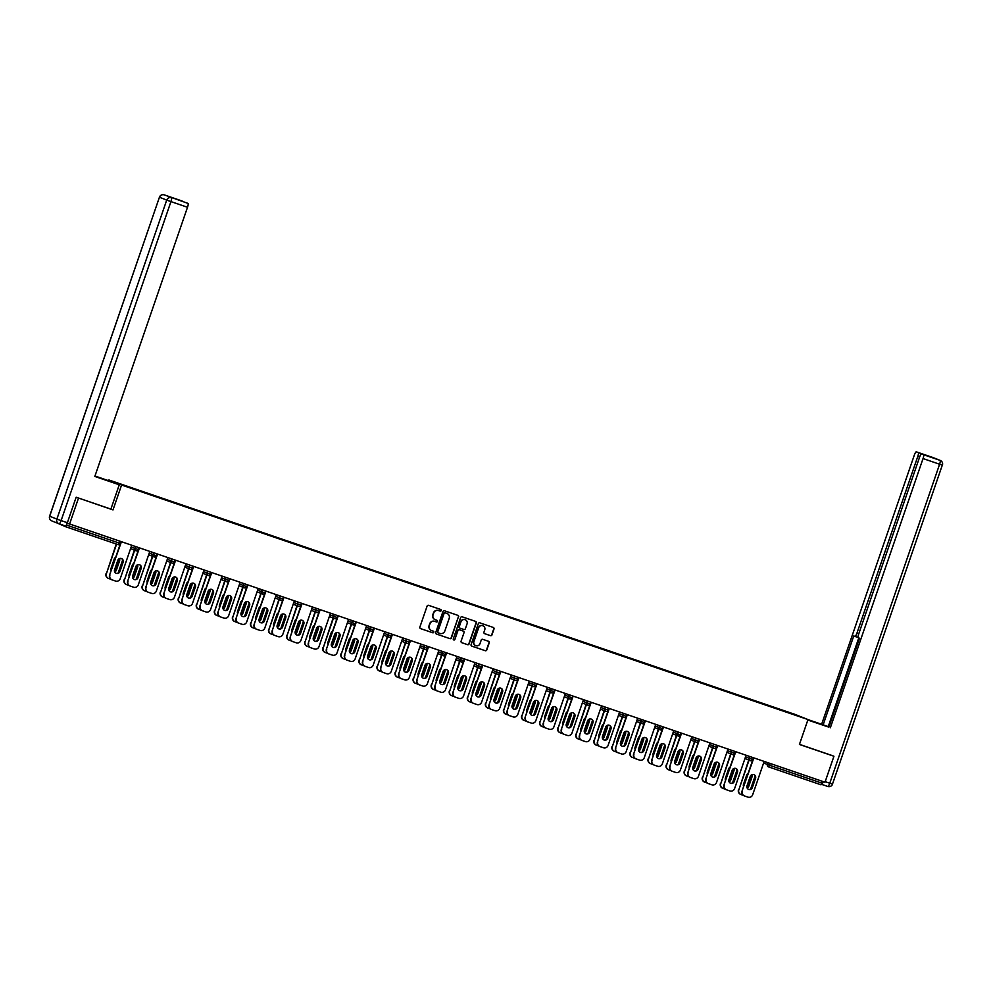 <?xml version="1.0" encoding="UTF-8"?>
<svg xmlns="http://www.w3.org/2000/svg" width="992" height="992" viewBox="0 0 992 992"><rect width="100%" height="100%" fill="white"/><g stroke="black" fill="none" stroke-linecap="round" stroke-linejoin="round"><path stroke-width="1.49" d="M441.229 610.576A0.856 0.843 111.7 0 0 440.708 609.485L428.631 605.356A1.228 1.203 111.7 0 0 427.093 606.137L419.876 627.08A1.228 1.203 111.7 0 0 420.62 628.63L432.698 632.76A0.856 0.843 111.7 0 0 433.777 632.226A0.856 0.843 111.7 0 0 433.256 631.135L431.694 630.602A3.943 3.844 111.7 0 1 429.338 625.63L429.933 623.881A3.943 3.844 111.7 0 1 434.856 621.401L436.418 621.934A0.856 0.843 111.7 0 0 437.497 621.401A0.856 0.843 111.7 0 0 436.988 620.31L435.426 619.777A3.943 3.844 111.7 0 1 433.07 614.804L433.665 613.056A3.943 3.844 111.7 0 1 438.588 610.576L440.15 611.109A0.856 0.843 111.7 0 0 441.229 610.576M435.116 619.653A3.943 3.844 111.7 0 1 432.81 614.705L433.417 612.957A3.943 3.844 111.7 0 1 438.328 610.477L439.89 611.01A0.856 0.843 111.7 0 0 440.597 609.448M420.447 628.568L432.438 632.66A0.856 0.843 111.7 0 0 433.144 631.098M431.396 630.478A3.943 3.844 111.7 0 1 429.09 625.53L429.685 623.782A3.943 3.844 111.7 0 1 434.608 621.302L436.17 621.835A0.856 0.843 111.7 0 0 436.864 620.273M490.445 635.649A1.228 1.203 111.7 0 0 491.982 634.868L494.004 628.99A1.228 1.203 111.7 0 0 493.272 627.44L479.855 622.852A1.228 1.203 111.7 0 0 478.318 623.633L471.101 644.589A1.228 1.203 111.7 0 0 471.832 646.139L485.249 650.715A1.228 1.203 111.7 0 0 486.787 649.946L489.23 642.841A1.228 1.203 111.7 0 0 488.498 641.291L482.757 639.332A1.228 1.203 111.7 0 0 481.219 640.1L480.004 643.622A3.298 3.212 111.7 0 1 475.751 645.643A3.298 3.212 111.7 0 1 473.928 641.551L478.677 627.762A3.298 3.212 111.7 0 1 482.93 625.741A3.298 3.212 111.7 0 1 484.753 629.833L483.96 632.127A1.228 1.203 111.7 0 0 484.704 633.69L490.184 635.55A1.228 1.203 111.7 0 0 491.722 634.768L493.756 628.891A1.228 1.203 111.7 0 0 493.173 627.415M76.496 497.339L113.001 509.925L121.582 485.026L807.996 719.56L799.428 744.459L833.937 756.251L824.997 782.217L67.208 523.168M78.492 498.133L69.552 524.111M458.639 616.912A1.228 1.203 111.7 0 0 457.907 615.362L444.49 610.774A1.228 1.203 111.7 0 0 442.953 611.556L435.736 632.499A1.228 1.203 111.7 0 0 436.48 634.049L449.897 638.637A1.228 1.203 111.7 0 0 451.434 637.868L458.391 616.813A1.228 1.203 111.7 0 0 457.82 615.325M462.173 616.813L475.59 621.401A1.228 1.203 111.7 0 1 476.321 622.951L469.104 643.907A1.228 1.203 111.7 0 1 467.567 644.676L461.826 642.717A1.228 1.203 111.7 0 1 461.094 641.167L464.02 632.673A1.228 1.203 111.7 0 0 463.289 631.11L459.47 629.821A1.228 1.203 111.7 0 0 457.932 630.59L454.894 639.431A0.856 0.843 111.7 0 1 453.778 639.964A0.856 0.843 111.7 0 1 453.294 638.898L460.635 617.594A1.228 1.203 111.7 0 1 462.173 616.813M121.582 485.026L108.872 479.967L795.286 714.488L807.996 719.56M777.182 708.834L766.915 705.287M777.282 708.536L134.478 489.192M144.745 492.751L134.503 488.957M144.844 492.454L152.545 495.368M162.812 498.914L152.57 495.132M162.911 498.629L170.612 501.543M180.879 505.089L170.636 501.307M180.99 504.804L188.678 507.718M198.958 511.264L188.716 507.482M199.057 510.979L206.758 513.893M217.025 517.44L206.782 513.658M217.124 517.142L224.824 520.068M235.092 523.615L224.849 519.82M235.191 523.317L242.891 526.244M253.158 529.79L242.916 525.996M253.27 529.492L260.958 532.419M271.238 535.965L260.995 532.171M271.337 535.668L279.037 538.594M289.304 542.14L279.062 538.346M289.404 541.843L297.104 544.769M307.371 548.316L297.129 544.521M307.47 548.018L315.171 550.932M325.438 554.478L315.196 550.696M325.537 554.193L333.238 557.107M343.517 560.654L333.275 556.872M343.616 560.368L351.304 563.282M361.584 566.829L351.342 563.047M361.683 566.544L369.384 569.458M379.651 573.004L369.408 569.222M379.75 572.719L387.45 575.633M397.718 579.179L387.475 575.385M397.817 578.882L405.517 581.808M415.797 585.354L405.554 581.56M415.896 585.057L423.584 587.983M433.864 591.53L423.621 587.735M433.963 591.232L441.663 594.158M451.93 597.705L441.688 593.91M452.03 597.407L459.73 600.334M469.997 603.88L459.755 600.086M470.096 603.582L477.797 606.496M488.076 610.043L477.822 606.261M488.176 609.758L495.864 612.672M506.143 616.218L495.901 612.436M506.242 615.933L513.943 618.847M524.21 622.393L513.968 618.611M524.309 622.108L532.01 625.022M542.277 628.568L532.034 624.786M542.376 628.283L550.076 631.197M560.344 634.744L550.101 630.949M560.455 634.446L568.143 637.372M578.423 640.919L568.18 637.124M578.522 640.621L586.222 643.548M596.49 647.094L586.247 643.3M596.589 646.796L604.289 649.723M614.556 653.269L604.314 649.475M614.656 652.972L622.356 655.898M632.623 659.444L622.381 655.65M632.735 659.147L640.423 662.061M650.702 665.62L640.46 661.825M650.802 665.322L658.502 668.236M668.769 671.782L658.527 668M668.868 671.497L676.569 674.411M686.836 677.958L676.594 674.176M686.935 677.672L694.636 680.586M704.903 684.133L694.66 680.351M705.002 683.848L712.702 686.762M722.982 690.308L712.74 686.526M723.081 690.01L730.769 692.937M741.049 696.483L730.806 692.689M741.148 696.186L748.848 699.112M759.116 702.658L748.873 698.864M759.215 702.361L766.94 705.039M58.218 523.478L65.522 526.69L66.514 525.053L118.99 542.984L119.598 541.21M66.935 523.838L66.514 525.053M833.937 756.251L831.953 755.458M822.579 781.398L820.979 784.796L768.502 766.866A1.885 1.835 -68.3 0 1 767.386 764.497L767.982 762.736M108.636 480.661L108.872 479.967M113.001 509.925L110.893 509.094L119.263 484.79L94.823 476.433L187.513 207.266L170.946 201.599L61.107 520.577L67.369 522.722L76.148 497.228L110.893 509.094M436.306 633.987L449.636 638.538A1.228 1.203 111.7 0 0 451.174 637.757L458.391 616.813M445.185 612.833A0.856 0.843 111.7 0 0 444.106 613.378L437.77 631.768A0.856 0.843 111.7 0 0 438.29 632.859L439.94 633.417A3.943 3.844 111.7 0 0 444.862 630.937L449.19 618.363A3.943 3.844 111.7 0 0 446.834 613.391L444.924 612.734A0.856 0.843 111.7 0 0 443.846 613.279L444.106 613.378M438.216 632.822L438.03 632.747A0.856 0.843 111.7 0 1 437.522 631.668L443.846 613.279M444.924 612.734L446.574 613.292M461.664 642.642L467.319 644.577A1.228 1.203 111.7 0 0 468.856 643.808L476.073 622.852A1.228 1.203 111.7 0 0 475.503 621.376M463.14 631.061A1.228 1.203 111.7 0 0 463.028 631.011L459.222 629.709A1.228 1.203 111.7 0 0 457.684 630.49L454.894 639.431M453.654 639.902A0.856 0.843 111.7 0 0 454.634 639.332M467.058 623.856A3.298 3.212 111.7 0 0 465.236 619.752A3.298 3.212 111.7 0 0 460.97 621.773L459.296 626.634A1.228 1.203 111.7 0 0 460.04 628.184L463.847 629.486A1.228 1.203 111.7 0 0 465.384 628.717L467.058 623.856M465.112 619.702A3.298 3.212 111.7 0 0 460.722 621.674L460.97 621.773M459.928 628.147L459.78 628.085A1.228 1.203 111.7 0 1 459.048 626.535L460.722 621.674M484.53 633.615L490.184 635.55M482.806 625.692A3.298 3.212 111.7 0 0 478.417 627.651L478.677 627.762M475.614 645.594A3.298 3.212 111.7 0 1 473.668 641.452L478.417 627.651M471.671 646.065L485.001 650.616A1.228 1.203 111.7 0 0 486.539 649.847L488.982 642.742A1.228 1.203 111.7 0 0 488.411 641.266M115.692 557.293A2.889 2.815 111.7 0 0 114.266 558.942L111.042 568.317A2.889 2.815 111.7 0 0 111.154 570.487M114.688 571.9A2.889 2.815 111.7 0 0 116.374 570.14L119.598 560.765A2.889 2.815 111.7 0 0 119.486 558.583M116.585 544.124L106.392 573.748A3.757 3.67 111.7 0 0 108.636 578.497L110.856 579.254M122.686 559.86L118.147 573.066M116.25 544.013L106.392 573.748M114.588 571.665A2.889 2.815 111.7 0 0 116.039 570.003L119.263 560.629A2.889 2.815 111.7 0 0 119.251 558.682M108.302 578.361A3.757 3.67 -68.3 0 1 106.057 573.612M121.371 558.521A2.889 2.815 -68.3 0 1 122.797 562.042L119.573 571.404A2.889 2.815 -68.3 0 1 116.014 573.24M111.836 579.762A3.757 3.67 -68.3 0 1 109.591 575.025L121.396 541.818M121.061 541.706L109.591 575.025M131.713 545.34L120.23 578.683A3.757 3.67 111.7 0 1 115.531 581.052L112.17 579.898A3.757 3.67 111.7 0 1 112.009 579.836L111.674 579.7M114.576 569.718L117.8 560.356A2.889 2.815 -68.3 0 1 121.532 558.583A2.889 2.815 -68.3 0 1 123.132 562.179L119.908 571.541A2.889 2.815 -68.3 0 1 116.176 573.314A2.889 2.815 -68.3 0 1 114.576 569.718M109.926 575.149A3.757 3.67 111.7 0 0 112.009 579.836M94.86 476.346L119.263 484.79M95.604 476.296L112.046 481.914L94.984 475.986M180.767 200.533L164.213 194.866A3.757 3.757 0 0 0 159.439 197.21L49.687 516.224L56.879 519.089L166.706 200.111L159.514 197.247A3.757 3.67 -68.3 0 1 164.213 194.878A3.757 0.818 -71.1 0 0 164.213 194.866L180.767 200.533A3.757 0.818 108.9 0 1 180.78 200.533L182.714 201.302A3.757 0.818 108.9 0 1 182.888 201.55M186.025 202.628A3.757 0.818 108.9 0 1 186.037 202.628L187.972 203.397A3.757 0.818 108.9 0 1 187.513 207.266M182.714 201.302L178.622 200.099M67.369 522.722A3.757 0.818 108.9 0 1 65.385 525.971L59.148 523.838A3.757 0.818 -71.1 0 0 59.136 523.838A3.757 0.818 -71.1 0 0 61.107 520.577L56.879 519.089A3.757 3.67 -68.3 0 0 58.962 523.776A3.757 3.757 0 0 0 59.136 523.838A3.757 3.67 -68.3 0 1 58.962 523.776L51.77 520.899A3.757 3.67 111.7 0 1 49.687 516.224L49.687 516.212M807.959 719.684L828.928 726.95M807.86 719.969L828.866 727.111L859.481 638.216L858.291 637.732A3.757 0.818 -71.1 0 1 858.75 633.876L919.584 457.188A3.757 0.818 -71.1 0 1 921.568 453.939L928.971 456.469A3.757 0.818 108.9 0 1 928.983 456.469L925.66 455.142A3.757 0.818 108.9 0 1 925.821 455.39M807.835 720.043L828.853 727.148M858.774 637.93L828.233 726.603L828.94 726.888M828.233 726.603L821.636 724.272L914.326 455.092A3.757 0.818 -71.1 0 1 916.298 451.844A3.757 0.818 -71.1 0 0 916.298 451.844L925.66 455.142M807.984 719.609L821.636 724.272M830.354 727.744L923.044 458.564A3.757 0.818 -71.1 0 0 923.502 454.708L928.983 456.469M821.525 784.325L821.475 784.3A3.757 0.818 -71.1 0 0 821.537 784.325A3.757 0.818 -71.1 0 0 823.31 781.646M919.621 457.101L917.786 456.469L856.939 633.156A3.757 0.818 -71.1 0 1 854.968 636.418L858.117 637.484L854.968 636.418A3.757 0.818 -71.1 0 0 854.968 636.418L853.765 635.934L823.137 724.867M917.786 456.469A3.757 0.818 -71.1 0 0 918.245 452.612M832.288 755.594L799.465 744.36M133.771 563.468A2.889 2.815 111.7 0 0 132.333 565.118L129.109 574.492A2.889 2.815 111.7 0 0 129.22 576.662M132.754 578.076A2.889 2.815 111.7 0 0 134.441 576.302L137.665 566.94A2.889 2.815 111.7 0 0 137.553 564.758M134.676 550.238L124.459 579.923A3.757 3.67 111.7 0 0 126.703 584.66L128.923 585.429M140.765 566.035L136.214 579.241M134.354 550.101L124.459 579.923M132.655 577.84A2.889 2.815 111.7 0 0 134.106 576.178L137.342 566.804A2.889 2.815 111.7 0 0 137.33 564.857M126.381 584.536A3.757 3.67 -68.3 0 1 124.124 579.787M151.838 569.644A2.889 2.815 111.7 0 0 150.412 571.293L147.188 580.655A2.889 2.815 111.7 0 0 147.287 582.837M150.821 584.251A2.889 2.815 111.7 0 0 152.508 582.478L155.732 573.116A2.889 2.815 111.7 0 0 155.632 570.933M152.756 556.413L142.526 586.098A3.757 3.67 111.7 0 0 144.782 590.835L147.002 591.592M158.832 572.21L154.281 585.416M152.421 556.276L142.526 586.098M150.722 584.015A2.889 2.815 111.7 0 0 152.185 582.354L155.409 572.979A2.889 2.815 111.7 0 0 155.397 571.032M144.448 590.711A3.757 3.67 -68.3 0 1 142.203 585.962M169.905 575.819A2.889 2.815 111.7 0 0 168.479 577.468L165.255 586.83A2.889 2.815 111.7 0 0 165.366 589.012M168.9 590.426A2.889 2.815 111.7 0 0 170.587 588.653L173.811 579.291A2.889 2.815 111.7 0 0 173.699 577.108M170.822 562.588L160.592 592.274A3.757 3.67 111.7 0 0 162.849 597.01L165.069 597.767M176.898 578.386L172.36 591.579M170.488 562.452L160.592 592.274M168.801 590.19A2.889 2.815 111.7 0 0 170.252 588.529L173.476 579.154A2.889 2.815 111.7 0 0 173.464 577.208M162.514 596.886A3.757 3.67 -68.3 0 1 160.27 592.137M187.972 581.982A2.889 2.815 111.7 0 0 186.546 583.643L183.322 593.005A2.889 2.815 111.7 0 0 183.433 595.188M186.967 596.601A2.889 2.815 111.7 0 0 188.654 594.828L191.878 585.466A2.889 2.815 111.7 0 0 191.766 583.284M188.889 568.751L178.672 598.436A3.757 3.67 111.7 0 0 180.916 603.186L183.136 603.942M194.965 584.561L190.427 597.754M188.554 568.627L178.672 598.436M186.868 596.366A2.889 2.815 111.7 0 0 188.319 594.692L191.543 585.33A2.889 2.815 111.7 0 0 191.53 583.383M180.581 603.049A3.757 3.67 -68.3 0 1 178.337 598.312M206.051 588.157A2.889 2.815 111.7 0 0 204.612 589.818L201.388 599.18A2.889 2.815 111.7 0 0 201.5 601.363M205.034 602.776A2.889 2.815 111.7 0 0 206.72 601.003L209.944 591.641A2.889 2.815 111.7 0 0 209.833 589.459M206.956 574.926L196.738 604.612A3.757 3.67 111.7 0 0 198.983 609.361L201.202 610.117M213.044 590.736L208.494 603.93M206.634 574.802L196.738 604.612M204.935 602.541A2.889 2.815 111.7 0 0 206.386 600.867L209.61 591.505A2.889 2.815 111.7 0 0 209.597 589.558M198.66 609.224A3.757 3.67 -68.3 0 1 196.404 604.488M139.438 564.696A2.889 2.815 -68.3 0 1 140.864 568.218L137.64 577.58A2.889 2.815 -68.3 0 1 134.081 579.415M129.915 585.937A3.757 3.67 -68.3 0 1 127.658 581.2L139.463 547.993M139.128 547.882L127.658 581.2M149.78 551.515L138.297 584.846A3.757 3.67 111.7 0 1 133.598 587.227L130.237 586.074A3.757 3.67 111.7 0 1 130.076 586.012L129.741 585.875M132.643 575.893L135.867 566.531A2.889 2.815 -68.3 0 1 139.599 564.758A2.889 2.815 -68.3 0 1 141.199 568.342L137.975 577.716A2.889 2.815 -68.3 0 1 134.242 579.489A2.889 2.815 -68.3 0 1 132.643 575.893M127.993 581.324A3.757 3.67 111.7 0 0 130.076 586.012M157.505 570.871A2.889 2.815 -68.3 0 1 158.943 574.393L155.719 583.755A2.889 2.815 -68.3 0 1 152.148 585.59M147.982 592.112A3.757 3.67 -68.3 0 1 145.725 587.376L157.542 554.168M157.207 554.057L145.725 587.376M167.846 557.69L156.364 591.021A3.757 3.67 111.7 0 1 151.664 593.39L148.316 592.249A3.757 3.67 111.7 0 1 148.143 592.187L147.808 592.05M150.71 582.068L153.946 572.706A2.889 2.815 -68.3 0 1 157.678 570.933A2.889 2.815 -68.3 0 1 159.266 574.517L156.042 583.891A2.889 2.815 -68.3 0 1 152.309 585.664A2.889 2.815 -68.3 0 1 150.71 582.068M146.06 587.5A3.757 3.67 111.7 0 0 148.143 592.187M175.572 577.046A2.889 2.815 -68.3 0 1 177.01 580.568L173.786 589.93A2.889 2.815 -68.3 0 1 170.215 591.765M166.048 598.288A3.757 3.67 -68.3 0 1 163.804 593.551L175.609 560.344M175.274 560.232L163.804 593.551M185.913 563.865L174.443 597.196A3.757 3.67 111.7 0 1 169.744 599.565L166.383 598.424A3.757 3.67 111.7 0 1 166.21 598.362L165.887 598.226M168.789 588.244L172.013 578.869A2.889 2.815 -68.3 0 1 175.745 577.108A2.889 2.815 -68.3 0 1 177.345 580.692L174.108 590.066A2.889 2.815 -68.3 0 1 170.376 591.827A2.889 2.815 -68.3 0 1 168.789 588.244M164.126 593.675A3.757 3.67 111.7 0 0 166.21 598.362M193.651 583.222A2.889 2.815 -68.3 0 1 195.077 586.743L191.853 596.105A2.889 2.815 -68.3 0 1 188.294 597.94M184.115 604.463A3.757 3.67 -68.3 0 1 181.871 599.714L193.676 566.519M193.341 566.407L181.871 599.714M203.992 570.04L192.51 603.372A3.757 3.67 111.7 0 1 187.81 605.74L184.45 604.599A3.757 3.67 111.7 0 1 184.276 604.537L183.954 604.401M186.856 594.419L190.08 585.044A2.889 2.815 -68.3 0 1 193.812 583.284A2.889 2.815 -68.3 0 1 195.412 586.867L192.188 596.242A2.889 2.815 -68.3 0 1 188.455 598.002A2.889 2.815 -68.3 0 1 186.856 594.419M182.206 599.85A3.757 3.67 111.7 0 0 184.276 604.537M211.718 589.397A2.889 2.815 -68.3 0 1 213.144 592.906L209.92 602.28A2.889 2.815 -68.3 0 1 206.361 604.103M202.194 610.638A3.757 3.67 -68.3 0 1 199.938 605.889L211.742 572.694M211.408 572.582L199.938 605.889M222.059 576.216L210.577 609.547A3.757 3.67 111.7 0 1 205.877 611.915L202.517 610.774A3.757 3.67 111.7 0 1 202.356 610.712L202.021 610.576M204.922 600.594L208.146 591.22A2.889 2.815 -68.3 0 1 211.879 589.459A2.889 2.815 -68.3 0 1 213.478 593.042L210.254 602.417A2.889 2.815 -68.3 0 1 206.522 604.178A2.889 2.815 -68.3 0 1 204.922 600.594M200.272 606.025A3.757 3.67 111.7 0 0 202.356 610.712M224.118 594.332A2.889 2.815 111.7 0 0 222.692 595.994L219.468 605.356A2.889 2.815 111.7 0 0 219.567 607.538M223.101 608.952A2.889 2.815 111.7 0 0 224.787 607.178L228.011 597.804A2.889 2.815 111.7 0 0 227.9 595.622M225.023 581.101L214.805 610.787A3.757 3.67 111.7 0 0 217.062 615.536L219.282 616.292M231.111 596.911L226.56 610.105M224.7 580.977L214.805 610.787M223.002 608.716A2.889 2.815 111.7 0 0 224.465 607.042L227.689 597.68A2.889 2.815 111.7 0 0 227.676 595.733M216.727 615.4A3.757 3.67 -68.3 0 1 214.483 610.663M229.784 595.572A2.889 2.815 -68.3 0 1 231.223 599.081L227.986 608.456A2.889 2.815 -68.3 0 1 224.428 610.278M220.261 616.813A3.757 3.67 -68.3 0 1 218.004 612.064L229.822 578.869M229.487 578.745L218.004 612.064M240.126 582.391L228.644 615.722A3.757 3.67 111.7 0 1 223.944 618.09L220.596 616.937A3.757 3.67 111.7 0 1 220.422 616.875L220.088 616.751M222.989 606.769L226.226 597.395A2.889 2.815 -68.3 0 1 229.958 595.622A2.889 2.815 -68.3 0 1 231.545 599.218L228.321 608.58A2.889 2.815 -68.3 0 1 224.589 610.353A2.889 2.815 -68.3 0 1 222.989 606.769M218.339 612.2A3.757 3.67 111.7 0 0 220.422 616.875M242.184 600.507A2.889 2.815 111.7 0 0 240.758 602.156L237.534 611.531A2.889 2.815 111.7 0 0 237.646 613.713M241.18 615.114A2.889 2.815 111.7 0 0 242.854 613.354L246.09 603.979A2.889 2.815 111.7 0 0 245.979 601.797M243.102 587.276L232.872 616.962A3.757 3.67 111.7 0 0 235.129 621.711L237.348 622.468M249.178 603.086L244.64 616.28M242.767 587.152L232.872 616.962M241.081 614.879A2.889 2.815 111.7 0 0 242.532 613.217L245.756 603.855A2.889 2.815 111.7 0 0 245.743 601.908M234.794 621.575A3.757 3.67 -68.3 0 1 232.55 616.838M247.851 601.735A2.889 2.815 -68.3 0 1 249.29 605.256L246.066 614.631A2.889 2.815 -68.3 0 1 242.494 616.454M238.328 622.988A3.757 3.67 -68.3 0 1 236.084 618.239L247.888 585.044M247.554 584.92L236.084 618.239M258.193 588.566L246.723 621.897A3.757 3.67 111.7 0 1 242.023 624.266L238.663 623.112A3.757 3.67 111.7 0 1 238.489 623.05L238.167 622.926M241.068 612.944L244.292 603.57A2.889 2.815 -68.3 0 1 248.025 601.797A2.889 2.815 -68.3 0 1 249.612 605.393L246.388 614.755A2.889 2.815 -68.3 0 1 242.656 616.528A2.889 2.815 -68.3 0 1 241.068 612.944M236.406 618.376A3.757 3.67 111.7 0 0 238.489 623.05M260.251 606.682A2.889 2.815 111.7 0 0 258.825 608.332L255.601 617.706A2.889 2.815 111.7 0 0 255.713 619.888M259.247 621.29A2.889 2.815 111.7 0 0 260.933 619.529L264.157 610.154A2.889 2.815 111.7 0 0 264.046 607.972M261.169 593.452L250.951 623.137A3.757 3.67 111.7 0 0 253.196 627.886L255.415 628.643M267.245 609.249L262.706 622.455M260.834 593.315L250.951 623.137M259.148 621.054A2.889 2.815 111.7 0 0 260.598 619.392L263.822 610.03A2.889 2.815 111.7 0 0 263.81 608.084M252.861 627.75A3.757 3.67 -68.3 0 1 250.616 623.001M265.93 607.91A2.889 2.815 -68.3 0 1 267.356 611.432L264.132 620.806A2.889 2.815 -68.3 0 1 260.561 622.629M256.395 629.164A3.757 3.67 -68.3 0 1 254.15 624.414L265.955 591.207M265.62 591.096L254.15 624.414M276.272 594.741L264.79 628.072A3.757 3.67 111.7 0 1 260.09 630.441L256.73 629.288A3.757 3.67 111.7 0 1 256.556 629.226L256.234 629.102M259.135 619.107L262.359 609.745A2.889 2.815 -68.3 0 1 266.092 607.972A2.889 2.815 -68.3 0 1 267.691 611.568L264.467 620.93A2.889 2.815 -68.3 0 1 260.735 622.703A2.889 2.815 -68.3 0 1 259.135 619.107M254.485 624.551A3.757 3.67 111.7 0 0 256.556 629.226M278.33 612.858A2.889 2.815 111.7 0 0 276.892 614.507L273.668 623.881A2.889 2.815 111.7 0 0 273.78 626.051M277.314 627.465A2.889 2.815 111.7 0 0 279 625.704L282.224 616.33A2.889 2.815 111.7 0 0 282.112 614.147M279.236 599.627L269.018 629.312A3.757 3.67 111.7 0 0 271.262 634.062L273.482 634.818M285.324 615.424L280.773 628.63M278.913 599.49L269.018 629.312M277.214 627.229A2.889 2.815 111.7 0 0 278.665 625.568L281.889 616.193A2.889 2.815 111.7 0 0 281.877 614.246M270.94 633.925A3.757 3.67 -68.3 0 1 268.683 629.176M283.997 614.085A2.889 2.815 -68.3 0 1 285.423 617.607L282.199 626.969A2.889 2.815 -68.3 0 1 278.64 628.804M274.462 635.326A3.757 3.67 -68.3 0 1 272.217 630.59L284.022 597.382M283.687 597.271L272.217 630.59M294.339 600.904L282.856 634.248A3.757 3.67 111.7 0 1 278.157 636.616L274.796 635.463A3.757 3.67 111.7 0 1 274.635 635.401L274.3 635.264M277.202 625.282L280.426 615.92A2.889 2.815 -68.3 0 1 284.158 614.147A2.889 2.815 -68.3 0 1 285.758 617.743L282.534 627.105A2.889 2.815 -68.3 0 1 278.802 628.878A2.889 2.815 -68.3 0 1 277.202 625.282M272.552 630.714A3.757 3.67 111.7 0 0 274.635 635.401M296.397 619.033A2.889 2.815 111.7 0 0 294.971 620.682L291.735 630.056A2.889 2.815 111.7 0 0 291.846 632.226M295.38 633.64A2.889 2.815 111.7 0 0 297.067 631.867L300.291 622.505A2.889 2.815 111.7 0 0 300.179 620.322M297.302 605.802L287.085 635.488A3.757 3.67 111.7 0 0 289.342 640.224L291.549 640.993M303.391 621.6L298.84 634.806M296.98 605.666L287.085 635.488M295.281 633.404A2.889 2.815 111.7 0 0 296.744 631.743L299.968 622.368A2.889 2.815 111.7 0 0 299.956 620.422M289.007 640.1A3.757 3.67 -68.3 0 1 286.75 635.351M302.064 620.26A2.889 2.815 -68.3 0 1 303.502 623.782L300.266 633.144A2.889 2.815 -68.3 0 1 296.707 634.979M292.541 641.502A3.757 3.67 -68.3 0 1 290.284 636.765L302.101 603.558M301.754 603.446L290.284 636.765M312.406 607.079L300.923 640.41A3.757 3.67 111.7 0 1 296.224 642.791L292.863 641.638A3.757 3.67 111.7 0 1 292.702 641.576L292.367 641.44M295.269 631.458L298.493 622.096A2.889 2.815 -68.3 0 1 302.225 620.322A2.889 2.815 -68.3 0 1 303.825 623.918L300.601 633.28A2.889 2.815 -68.3 0 1 296.868 635.054A2.889 2.815 -68.3 0 1 295.269 631.458M290.619 636.889A3.757 3.67 111.7 0 0 292.702 641.576M314.464 625.208A2.889 2.815 111.7 0 0 313.038 626.857L309.814 636.232A2.889 2.815 111.7 0 0 309.913 638.402M313.447 639.815A2.889 2.815 111.7 0 0 315.134 638.042L318.37 628.68A2.889 2.815 111.7 0 0 318.258 626.498M315.382 611.977L305.152 641.663A3.757 3.67 111.7 0 0 307.408 646.4L309.628 647.156M321.458 627.775L316.919 640.981M315.047 611.841L305.152 641.663M313.36 639.58A2.889 2.815 111.7 0 0 314.811 637.918L318.035 628.544A2.889 2.815 111.7 0 0 318.023 626.597M307.074 646.276A3.757 3.67 -68.3 0 1 304.829 641.526M320.131 626.436A2.889 2.815 -68.3 0 1 321.569 629.957L318.345 639.319A2.889 2.815 -68.3 0 1 314.774 641.154M310.608 647.677A3.757 3.67 -68.3 0 1 308.363 642.94L320.168 609.733M319.833 609.621L308.363 642.94M330.472 613.254L319.002 646.586A3.757 3.67 111.7 0 1 314.303 648.954L310.942 647.813A3.757 3.67 111.7 0 1 310.769 647.751L310.434 647.615M313.348 637.633L316.572 628.271A2.889 2.815 -68.3 0 1 320.304 626.498A2.889 2.815 -68.3 0 1 321.892 630.081L318.668 639.456A2.889 2.815 -68.3 0 1 314.935 641.229A2.889 2.815 -68.3 0 1 313.348 637.633M308.686 643.064A3.757 3.67 111.7 0 0 310.769 647.751M332.531 631.383A2.889 2.815 111.7 0 0 331.105 633.032L327.881 642.394A2.889 2.815 111.7 0 0 327.992 644.577M331.526 645.99A2.889 2.815 111.7 0 0 333.213 644.217L336.437 634.855A2.889 2.815 111.7 0 0 336.325 632.673M333.448 618.152L323.231 647.838A3.757 3.67 111.7 0 0 325.475 652.575L327.695 653.331M339.524 633.95L334.986 647.156M333.114 618.016L323.231 647.838M331.427 645.755A2.889 2.815 111.7 0 0 332.878 644.093L336.102 634.719A2.889 2.815 111.7 0 0 336.09 632.772M325.14 652.451A3.757 3.67 -68.3 0 1 322.896 647.702M338.198 632.611A2.889 2.815 -68.3 0 1 339.636 636.132L336.412 645.494A2.889 2.815 -68.3 0 1 332.841 647.33M328.674 653.852A3.757 3.67 -68.3 0 1 326.43 649.115L338.235 615.908M337.9 615.796L326.43 649.115M348.539 619.43L337.069 652.761A3.757 3.67 111.7 0 1 332.37 655.129L329.009 653.988A3.757 3.67 111.7 0 1 328.836 653.926L328.513 653.79M331.415 643.808L334.639 634.434A2.889 2.815 -68.3 0 1 338.371 632.673A2.889 2.815 -68.3 0 1 339.971 636.256L336.747 645.631A2.889 2.815 -68.3 0 1 333.014 647.392A2.889 2.815 -68.3 0 1 331.415 643.808M326.752 649.239A3.757 3.67 111.7 0 0 328.836 653.926M350.598 637.546A2.889 2.815 111.7 0 0 349.172 639.208L345.948 648.57A2.889 2.815 111.7 0 0 346.059 650.752M349.593 652.166A2.889 2.815 111.7 0 0 351.28 650.392L354.504 641.03A2.889 2.815 111.7 0 0 354.392 638.848M351.515 624.328L341.298 654.013A3.757 3.67 111.7 0 0 343.542 658.75L345.762 659.506M357.604 640.125L353.053 653.319M351.193 624.191L341.298 654.013M349.494 651.93A2.889 2.815 111.7 0 0 350.945 650.256L354.169 640.894A2.889 2.815 111.7 0 0 354.156 638.947M343.22 658.614A3.757 3.67 -68.3 0 1 340.963 653.877M356.277 638.786A2.889 2.815 -68.3 0 1 357.703 642.308L354.479 651.67A2.889 2.815 -68.3 0 1 350.92 653.505M346.741 660.027A3.757 3.67 -68.3 0 1 344.497 655.278L356.302 622.083M355.967 621.972L344.497 655.278M366.618 625.605L355.136 658.936A3.757 3.67 111.7 0 1 350.436 661.304L347.076 660.164A3.757 3.67 111.7 0 1 346.915 660.102L346.58 659.965M349.482 649.983L352.706 640.609A2.889 2.815 -68.3 0 1 356.438 638.848A2.889 2.815 -68.3 0 1 358.038 642.432L354.814 651.806A2.889 2.815 -68.3 0 1 351.081 653.567A2.889 2.815 -68.3 0 1 349.482 649.983M344.832 655.414A3.757 3.67 111.7 0 0 346.915 660.102M368.677 643.721A2.889 2.815 111.7 0 0 367.251 645.383L364.014 654.745A2.889 2.815 111.7 0 0 364.126 656.927M367.66 658.341A2.889 2.815 111.7 0 0 369.346 656.568L372.57 647.206A2.889 2.815 111.7 0 0 372.459 645.023M369.582 630.49L359.364 660.176A3.757 3.67 111.7 0 0 361.621 664.925L363.828 665.682M375.67 646.3L371.12 659.494M369.26 630.366L359.364 660.176M367.561 658.105A2.889 2.815 111.7 0 0 369.012 656.431L372.248 647.069A2.889 2.815 111.7 0 0 372.236 645.122M361.286 664.789A3.757 3.67 -68.3 0 1 359.03 660.052M374.344 644.961A2.889 2.815 -68.3 0 1 375.782 648.47L372.546 657.845A2.889 2.815 -68.3 0 1 368.987 659.68M364.82 666.202A3.757 3.67 -68.3 0 1 362.564 661.453L374.381 628.258M374.034 628.147L362.564 661.453M384.685 631.78L373.203 665.111A3.757 3.67 111.7 0 1 368.503 667.48L365.143 666.339A3.757 3.67 111.7 0 1 364.982 666.277L364.647 666.14M367.548 656.158L370.772 646.784A2.889 2.815 -68.3 0 1 374.505 645.023A2.889 2.815 -68.3 0 1 376.104 648.607L372.88 657.981A2.889 2.815 -68.3 0 1 369.148 659.742A2.889 2.815 -68.3 0 1 367.548 656.158M362.898 661.59A3.757 3.67 111.7 0 0 364.982 666.277M386.744 649.896A2.889 2.815 111.7 0 0 385.318 651.558L382.094 660.92A2.889 2.815 111.7 0 0 382.193 663.102M385.727 664.516A2.889 2.815 111.7 0 0 387.413 662.743L390.637 653.368A2.889 2.815 111.7 0 0 390.538 651.186M387.661 636.666L377.431 666.351A3.757 3.67 111.7 0 0 379.688 671.1L381.908 671.857M393.737 652.476L389.186 665.669M387.326 636.542L377.431 666.351M385.64 664.28A2.889 2.815 111.7 0 0 387.091 662.606L390.315 653.244A2.889 2.815 111.7 0 0 390.302 651.298M379.353 670.964A3.757 3.67 -68.3 0 1 377.109 666.227M392.41 651.136A2.889 2.815 -68.3 0 1 393.849 654.646L390.625 664.02A2.889 2.815 -68.3 0 1 387.054 665.843M382.887 672.378A3.757 3.67 -68.3 0 1 380.643 667.628L392.448 634.434M392.113 634.31L380.643 667.628M402.752 637.955L391.282 671.286A3.757 3.67 111.7 0 1 386.582 673.655L383.222 672.502A3.757 3.67 111.7 0 1 383.048 672.44L382.714 672.316M385.628 662.334L388.852 652.959A2.889 2.815 -68.3 0 1 392.584 651.186A2.889 2.815 -68.3 0 1 394.171 654.782L390.947 664.144A2.889 2.815 -68.3 0 1 387.215 665.917A2.889 2.815 -68.3 0 1 385.628 662.334M380.965 667.765A3.757 3.67 111.7 0 0 383.048 672.44M404.81 656.072A2.889 2.815 111.7 0 0 403.384 657.733L400.16 667.095A2.889 2.815 111.7 0 0 400.272 669.278M403.806 670.691A2.889 2.815 111.7 0 0 405.492 668.918L408.716 659.544A2.889 2.815 111.7 0 0 408.605 657.361M405.728 642.841L395.51 672.526A3.757 3.67 111.7 0 0 397.755 677.276L399.974 678.032M411.804 658.651L407.266 671.844M405.393 642.717L395.51 672.526M403.707 670.456A2.889 2.815 111.7 0 0 405.158 668.782L408.382 659.42A2.889 2.815 111.7 0 0 408.369 657.473M397.42 677.139A3.757 3.67 -68.3 0 1 395.176 672.402M410.477 657.299A2.889 2.815 -68.3 0 1 411.916 660.821L408.692 670.195A2.889 2.815 -68.3 0 1 405.12 672.018M400.954 678.553A3.757 3.67 -68.3 0 1 398.71 673.804L410.514 640.609M410.18 640.485L398.71 673.804M420.819 644.13L409.349 677.462A3.757 3.67 111.7 0 1 404.649 679.83L401.289 678.677A3.757 3.67 111.7 0 1 401.115 678.615L400.793 678.491M403.694 668.509L406.918 659.134A2.889 2.815 -68.3 0 1 410.651 657.361A2.889 2.815 -68.3 0 1 412.25 660.957L409.014 670.319A2.889 2.815 -68.3 0 1 405.294 672.092A2.889 2.815 -68.3 0 1 403.694 668.509M399.032 673.94A3.757 3.67 111.7 0 0 401.115 678.615M422.877 662.247A2.889 2.815 111.7 0 0 421.451 663.896L418.227 673.27A2.889 2.815 111.7 0 0 418.339 675.453M421.873 676.854A2.889 2.815 111.7 0 0 423.559 675.093L426.783 665.719A2.889 2.815 111.7 0 0 426.672 663.536M423.795 649.016L413.577 678.702A3.757 3.67 111.7 0 0 415.822 683.451L418.041 684.207M429.871 664.814L425.332 678.02M423.46 648.88L413.577 678.702M421.774 676.618A2.889 2.815 111.7 0 0 423.224 674.957L426.448 665.595A2.889 2.815 111.7 0 0 426.436 663.648M415.487 683.314A3.757 3.67 -68.3 0 1 413.242 678.565M428.556 663.474A2.889 2.815 -68.3 0 1 429.982 666.996L426.758 676.37A2.889 2.815 -68.3 0 1 423.2 678.193M419.021 684.728A3.757 3.67 -68.3 0 1 416.776 679.979L428.581 646.784M428.246 646.66L416.776 679.979M438.898 650.306L427.416 683.637A3.757 3.67 111.7 0 1 422.716 686.005L419.356 684.852A3.757 3.67 111.7 0 1 419.194 684.79L418.86 684.666M421.761 674.672L424.985 665.31A2.889 2.815 -68.3 0 1 428.718 663.536A2.889 2.815 -68.3 0 1 430.317 667.132L427.093 676.494A2.889 2.815 -68.3 0 1 423.361 678.268A2.889 2.815 -68.3 0 1 421.761 674.672M417.111 680.115A3.757 3.67 111.7 0 0 419.194 684.79M440.956 668.422A2.889 2.815 111.7 0 0 439.53 670.071L436.294 679.446A2.889 2.815 111.7 0 0 436.406 681.616M439.94 683.029A2.889 2.815 111.7 0 0 441.626 681.268L444.85 671.894A2.889 2.815 111.7 0 0 444.738 669.712M441.862 655.191L431.644 684.877A3.757 3.67 111.7 0 0 433.888 689.626L436.108 690.382M447.95 670.989L443.399 684.195M441.539 655.055L431.644 684.877M439.84 682.794A2.889 2.815 111.7 0 0 441.291 681.132L444.528 671.758A2.889 2.815 111.7 0 0 444.515 669.811M433.566 689.49A3.757 3.67 -68.3 0 1 431.309 684.74M446.623 669.65A2.889 2.815 -68.3 0 1 448.049 673.171L444.825 682.546A2.889 2.815 -68.3 0 1 441.266 684.368M437.1 690.903A3.757 3.67 -68.3 0 1 434.843 686.154L446.66 652.947M446.313 652.835L434.843 686.154M456.965 656.468L445.482 689.812A3.757 3.67 111.7 0 1 440.783 692.18L437.422 691.027A3.757 3.67 111.7 0 1 437.261 690.965L436.926 690.841M439.828 680.847L443.052 671.485A2.889 2.815 -68.3 0 1 446.784 669.712A2.889 2.815 -68.3 0 1 448.384 673.308L445.16 682.67A2.889 2.815 -68.3 0 1 441.428 684.443A2.889 2.815 -68.3 0 1 439.828 680.847M435.178 686.29A3.757 3.67 111.7 0 0 437.261 690.965M459.023 674.597A2.889 2.815 111.7 0 0 457.597 676.246L454.373 685.621A2.889 2.815 111.7 0 0 454.472 687.791M458.006 689.204A2.889 2.815 111.7 0 0 459.693 687.431L462.917 678.069A2.889 2.815 111.7 0 0 462.818 675.887M459.941 661.366L449.711 691.052A3.757 3.67 111.7 0 0 451.968 695.789L454.187 696.558M466.017 677.164L461.466 690.37M459.606 661.23L449.711 691.052M457.92 688.969A2.889 2.815 111.7 0 0 459.37 687.307L462.594 677.933A2.889 2.815 111.7 0 0 462.582 675.986M451.633 695.665A3.757 3.67 -68.3 0 1 449.388 690.916M464.69 675.825A2.889 2.815 -68.3 0 1 466.128 679.346L462.904 688.708A2.889 2.815 -68.3 0 1 459.333 690.544M455.167 697.066A3.757 3.67 -68.3 0 1 452.922 692.329L464.727 659.122M464.392 659.01L452.922 692.329M475.032 662.644L463.562 695.975A3.757 3.67 111.7 0 1 458.862 698.356L455.502 697.202A3.757 3.67 111.7 0 1 455.328 697.14L454.993 697.004M457.907 687.022L461.131 677.66A2.889 2.815 -68.3 0 1 464.864 675.887A2.889 2.815 -68.3 0 1 466.451 679.483L463.227 688.845A2.889 2.815 -68.3 0 1 459.494 690.618A2.889 2.815 -68.3 0 1 457.907 687.022M453.245 692.453A3.757 3.67 111.7 0 0 455.328 697.14M477.09 680.772A2.889 2.815 111.7 0 0 475.664 682.422L472.44 691.796A2.889 2.815 111.7 0 0 472.552 693.966M476.086 695.38A2.889 2.815 111.7 0 0 477.772 693.606L480.996 684.244A2.889 2.815 111.7 0 0 480.884 682.062M478.008 667.542L467.79 697.227A3.757 3.67 111.7 0 0 470.034 701.964L472.254 702.733M484.084 683.339L479.545 696.545M477.673 667.405L467.79 697.227M475.986 695.144A2.889 2.815 111.7 0 0 477.437 693.482L480.661 684.108A2.889 2.815 111.7 0 0 480.649 682.161M469.7 701.84A3.757 3.67 -68.3 0 1 467.455 697.091M482.757 682A2.889 2.815 -68.3 0 1 484.195 685.522L480.971 694.884A2.889 2.815 -68.3 0 1 477.4 696.719M473.234 703.241A3.757 3.67 -68.3 0 1 470.989 698.504L482.794 665.297M482.459 665.186L470.989 698.504M493.098 668.819L481.628 702.15A3.757 3.67 111.7 0 1 476.929 704.531L473.568 703.378A3.757 3.67 111.7 0 1 473.395 703.316L473.072 703.179M475.974 693.197L479.198 683.835A2.889 2.815 -68.3 0 1 482.93 682.062A2.889 2.815 -68.3 0 1 484.53 685.646L481.294 695.02A2.889 2.815 -68.3 0 1 477.561 696.793A2.889 2.815 -68.3 0 1 475.974 693.197M471.312 698.628A3.757 3.67 111.7 0 0 473.395 703.316M495.157 686.948A2.889 2.815 111.7 0 0 493.731 688.597L490.507 697.959A2.889 2.815 111.7 0 0 490.618 700.141M494.152 701.555A2.889 2.815 111.7 0 0 495.839 699.782L499.063 690.42A2.889 2.815 111.7 0 0 498.951 688.237M496.074 673.717L485.857 703.402A3.757 3.67 111.7 0 0 488.101 708.139L490.321 708.896M502.15 689.514L497.612 702.72M495.74 673.58L485.857 703.402M494.053 701.319A2.889 2.815 111.7 0 0 495.504 699.658L498.728 690.283A2.889 2.815 111.7 0 0 498.716 688.336M487.766 708.015A3.757 3.67 -68.3 0 1 485.522 703.266M500.836 688.175A2.889 2.815 -68.3 0 1 502.262 691.697L499.038 701.059A2.889 2.815 -68.3 0 1 495.479 702.894M491.3 709.416A3.757 3.67 -68.3 0 1 489.056 704.68L500.861 671.472M500.526 671.361L489.056 704.68M511.178 674.994L499.695 708.325A3.757 3.67 111.7 0 1 494.996 710.694L491.635 709.553A3.757 3.67 111.7 0 1 491.474 709.491L491.139 709.354M494.041 699.372L497.265 690.01A2.889 2.815 -68.3 0 1 500.997 688.237A2.889 2.815 -68.3 0 1 502.597 691.821L499.373 701.195A2.889 2.815 -68.3 0 1 495.64 702.968A2.889 2.815 -68.3 0 1 494.041 699.372M489.391 704.804A3.757 3.67 111.7 0 0 491.474 709.491M513.236 693.123A2.889 2.815 111.7 0 0 511.798 694.772L508.574 704.134A2.889 2.815 111.7 0 0 508.685 706.316M512.219 707.73A2.889 2.815 111.7 0 0 513.906 705.957L517.13 696.595A2.889 2.815 111.7 0 0 517.018 694.412M514.141 679.892L503.924 709.578A3.757 3.67 111.7 0 0 506.168 714.314L508.388 715.071M520.23 695.69L515.679 708.883M513.819 679.756L503.924 709.578M512.12 707.494A2.889 2.815 111.7 0 0 513.571 705.833L516.807 696.458A2.889 2.815 111.7 0 0 516.782 694.512M505.846 714.19A3.757 3.67 -68.3 0 1 503.589 709.441M518.903 694.35A2.889 2.815 -68.3 0 1 520.329 697.872L517.105 707.234A2.889 2.815 -68.3 0 1 513.546 709.069M509.38 715.592A3.757 3.67 -68.3 0 1 507.123 710.842L518.928 677.648M518.593 677.536L507.123 710.842M529.244 681.169L517.762 714.5A3.757 3.67 111.7 0 1 513.062 716.869L509.702 715.728A3.757 3.67 111.7 0 1 509.541 715.666L509.206 715.53M512.108 705.548L515.332 696.173A2.889 2.815 -68.3 0 1 519.064 694.412A2.889 2.815 -68.3 0 1 520.664 697.996L517.44 707.37A2.889 2.815 -68.3 0 1 513.707 709.131A2.889 2.815 -68.3 0 1 512.108 705.548M507.458 710.979A3.757 3.67 111.7 0 0 509.541 715.666M531.303 699.286A2.889 2.815 111.7 0 0 529.877 700.947L526.653 710.309A2.889 2.815 111.7 0 0 526.752 712.492M530.286 713.905A2.889 2.815 111.7 0 0 531.972 712.132L535.196 702.77A2.889 2.815 111.7 0 0 535.097 700.588M532.22 686.055L521.99 715.74A3.757 3.67 111.7 0 0 524.247 720.49L526.467 721.246M538.296 701.865L533.746 715.058M531.886 685.931L521.99 715.74M530.187 713.67A2.889 2.815 111.7 0 0 531.65 711.996L534.874 702.634A2.889 2.815 111.7 0 0 534.862 700.687M523.912 720.353A3.757 3.67 -68.3 0 1 521.668 715.616M536.97 700.526A2.889 2.815 -68.3 0 1 538.408 704.047L535.184 713.409A2.889 2.815 -68.3 0 1 531.613 715.244M527.446 721.767A3.757 3.67 -68.3 0 1 525.19 717.018L537.007 683.823M536.672 683.711L525.19 717.018M547.311 687.344L535.829 720.676A3.757 3.67 111.7 0 1 531.129 723.044L527.781 721.903A3.757 3.67 111.7 0 1 527.608 721.841L527.273 721.705M530.174 711.723L533.411 702.348A2.889 2.815 -68.3 0 1 537.143 700.588A2.889 2.815 -68.3 0 1 538.73 704.171L535.506 713.546A2.889 2.815 -68.3 0 1 531.774 715.306A2.889 2.815 -68.3 0 1 530.174 711.723M525.524 717.154A3.757 3.67 111.7 0 0 527.608 721.841M549.37 705.461A2.889 2.815 111.7 0 0 547.944 707.122L544.72 716.484A2.889 2.815 111.7 0 0 544.831 718.667M548.365 720.08A2.889 2.815 111.7 0 0 550.052 718.307L553.276 708.933A2.889 2.815 111.7 0 0 553.164 706.75M550.287 692.23L540.057 721.916A3.757 3.67 111.7 0 0 542.314 726.665L544.534 727.421M556.363 708.04L551.825 721.234M549.952 692.106L540.057 721.916M548.266 719.845A2.889 2.815 111.7 0 0 549.717 718.171L552.941 708.809A2.889 2.815 111.7 0 0 552.928 706.862M541.979 726.528A3.757 3.67 -68.3 0 1 539.735 721.792M555.036 706.701A2.889 2.815 -68.3 0 1 556.475 710.21L553.251 719.584A2.889 2.815 -68.3 0 1 549.68 721.407M545.513 727.942A3.757 3.67 -68.3 0 1 543.269 723.193L555.074 689.998M554.739 689.874L543.269 723.193M565.378 693.52L553.908 726.851A3.757 3.67 111.7 0 1 549.208 729.219L545.848 728.078A3.757 3.67 111.7 0 1 545.674 728.004L545.352 727.88M548.254 717.898L551.478 708.524A2.889 2.815 -68.3 0 1 555.21 706.763A2.889 2.815 -68.3 0 1 556.81 710.346L553.573 719.708A2.889 2.815 -68.3 0 1 549.841 721.482A2.889 2.815 -68.3 0 1 548.254 717.898M543.591 723.329A3.757 3.67 111.7 0 0 545.674 728.004M567.436 711.636A2.889 2.815 111.7 0 0 566.01 713.298L562.786 722.66A2.889 2.815 111.7 0 0 562.898 724.842M566.432 726.256A2.889 2.815 111.7 0 0 568.118 724.482L571.342 715.108A2.889 2.815 111.7 0 0 571.231 712.926M568.354 698.405L558.136 728.091A3.757 3.67 111.7 0 0 560.381 732.84L562.6 733.596M574.43 714.215L569.892 727.409M568.019 698.281L558.136 728.091M566.333 726.02A2.889 2.815 111.7 0 0 567.784 724.346L571.008 714.984A2.889 2.815 111.7 0 0 570.995 713.037M560.046 732.704A3.757 3.67 -68.3 0 1 557.802 727.967M573.116 712.876A2.889 2.815 -68.3 0 1 574.542 716.385L571.318 725.76A2.889 2.815 -68.3 0 1 567.746 727.582M563.58 734.117A3.757 3.67 -68.3 0 1 561.336 729.368L573.14 696.173M572.806 696.049L561.336 729.368M583.457 699.695L571.975 733.026A3.757 3.67 111.7 0 1 567.275 735.394L563.915 734.241A3.757 3.67 111.7 0 1 563.741 734.179L563.419 734.055M566.32 724.073L569.544 714.699A2.889 2.815 -68.3 0 1 573.277 712.926A2.889 2.815 -68.3 0 1 574.876 716.522L571.652 725.884A2.889 2.815 -68.3 0 1 567.92 727.657A2.889 2.815 -68.3 0 1 566.32 724.073M561.67 729.504A3.757 3.67 111.7 0 0 563.741 734.179M585.516 717.811A2.889 2.815 111.7 0 0 584.077 719.46L580.853 728.835A2.889 2.815 111.7 0 0 580.965 731.017M584.499 732.418A2.889 2.815 111.7 0 0 586.185 730.658L589.409 721.283A2.889 2.815 111.7 0 0 589.298 719.101M586.421 704.58L576.203 734.266A3.757 3.67 111.7 0 0 578.448 739.015L580.667 739.772M592.509 720.39L587.958 733.584M586.098 704.444L576.203 734.266M584.4 732.183A2.889 2.815 111.7 0 0 585.85 730.521L589.074 721.159A2.889 2.815 111.7 0 0 589.062 719.212M578.125 738.879A3.757 3.67 -68.3 0 1 575.868 734.13M591.182 719.039A2.889 2.815 -68.3 0 1 592.608 722.56L589.384 731.935A2.889 2.815 -68.3 0 1 585.826 733.758M581.659 740.292A3.757 3.67 -68.3 0 1 579.402 735.543L591.207 702.348M590.872 702.224L579.402 735.543M601.524 705.87L590.042 739.201A3.757 3.67 111.7 0 1 585.342 741.57L581.982 740.416A3.757 3.67 111.7 0 1 581.82 740.354L581.486 740.23M584.387 730.236L587.611 720.874A2.889 2.815 -68.3 0 1 591.344 719.101A2.889 2.815 -68.3 0 1 592.943 722.697L589.719 732.059A2.889 2.815 -68.3 0 1 585.987 733.832A2.889 2.815 -68.3 0 1 584.387 730.236M579.737 735.68A3.757 3.67 111.7 0 0 581.82 740.354M603.582 723.986A2.889 2.815 111.7 0 0 602.156 725.636L598.932 735.01A2.889 2.815 111.7 0 0 599.032 737.18M602.566 738.594A2.889 2.815 111.7 0 0 604.252 736.833L607.476 727.458A2.889 2.815 111.7 0 0 607.364 725.276M604.488 710.756L594.27 740.441A3.757 3.67 111.7 0 0 596.527 745.19L598.746 745.947M610.576 726.553L606.025 739.759M604.165 710.619L594.27 740.441M602.466 738.358A2.889 2.815 111.7 0 0 603.93 736.696L607.154 727.334A2.889 2.815 111.7 0 0 607.141 725.388M596.192 745.054A3.757 3.67 -68.3 0 1 593.948 740.305M609.249 725.214A2.889 2.815 -68.3 0 1 610.688 728.736L607.451 738.11A2.889 2.815 -68.3 0 1 603.892 739.933M599.726 746.468A3.757 3.67 -68.3 0 1 597.469 741.718L609.286 708.511M608.952 708.4L597.469 741.718M619.591 712.033L608.108 745.376A3.757 3.67 111.7 0 1 603.409 747.745L600.061 746.592A3.757 3.67 111.7 0 1 599.887 746.53L599.552 746.406M602.454 736.411L605.69 727.049A2.889 2.815 -68.3 0 1 609.423 725.276A2.889 2.815 -68.3 0 1 611.01 728.872L607.786 738.234A2.889 2.815 -68.3 0 1 604.054 740.007A2.889 2.815 -68.3 0 1 602.454 736.411M597.804 741.855A3.757 3.67 111.7 0 0 599.887 746.53M621.649 730.162A2.889 2.815 111.7 0 0 620.223 731.811L616.999 741.185A2.889 2.815 111.7 0 0 617.098 743.355M620.645 744.769A2.889 2.815 111.7 0 0 622.319 742.996L625.555 733.634A2.889 2.815 111.7 0 0 625.444 731.451M622.567 716.931L612.337 746.616A3.757 3.67 111.7 0 0 614.594 751.366L616.813 752.122M628.643 732.728L624.104 745.934M622.232 716.794L612.337 746.616M620.546 744.533A2.889 2.815 111.7 0 0 621.996 742.872L625.22 733.497A2.889 2.815 111.7 0 0 625.208 731.55M614.259 751.229A3.757 3.67 -68.3 0 1 612.014 746.48M627.316 731.389A2.889 2.815 -68.3 0 1 628.754 734.911L625.53 744.273A2.889 2.815 -68.3 0 1 621.959 746.108M617.793 752.63A3.757 3.67 -68.3 0 1 615.548 747.894L627.353 714.686M627.018 714.575L615.548 747.894M637.658 718.208L626.188 751.552A3.757 3.67 111.7 0 1 621.488 753.92L618.128 752.767A3.757 3.67 111.7 0 1 617.954 752.705L617.632 752.568M620.533 742.586L623.757 733.224A2.889 2.815 -68.3 0 1 627.49 731.451A2.889 2.815 -68.3 0 1 629.077 735.047L625.853 744.409A2.889 2.815 -68.3 0 1 622.12 746.182A2.889 2.815 -68.3 0 1 620.533 742.586M615.871 748.018A3.757 3.67 111.7 0 0 617.954 752.705M639.716 736.337A2.889 2.815 111.7 0 0 638.29 737.986L635.066 747.36A2.889 2.815 111.7 0 0 635.178 749.53M638.712 750.944A2.889 2.815 111.7 0 0 640.398 749.171L643.622 739.809A2.889 2.815 111.7 0 0 643.51 737.626M640.634 723.106L630.416 752.792A3.757 3.67 111.7 0 0 632.66 757.528L634.88 758.297M646.71 738.904L642.171 752.11M640.299 722.97L630.416 752.792M638.612 750.708A2.889 2.815 111.7 0 0 640.063 749.047L643.287 739.672A2.889 2.815 111.7 0 0 643.275 737.726M632.326 757.404A3.757 3.67 -68.3 0 1 630.081 752.655M645.395 737.564A2.889 2.815 -68.3 0 1 646.821 741.086L643.597 750.448A2.889 2.815 -68.3 0 1 640.026 752.283M635.86 758.806A3.757 3.67 -68.3 0 1 633.615 754.069L645.42 720.862M645.085 720.75L633.615 754.069M655.724 724.383L644.254 757.714A3.757 3.67 111.7 0 1 639.555 760.095L636.194 758.942A3.757 3.67 111.7 0 1 636.021 758.88L635.698 758.744M638.6 748.762L641.824 739.4A2.889 2.815 -68.3 0 1 645.556 737.626A2.889 2.815 -68.3 0 1 647.156 741.21L643.932 750.584A2.889 2.815 -68.3 0 1 640.2 752.358A2.889 2.815 -68.3 0 1 638.6 748.762M633.95 754.193A3.757 3.67 111.7 0 0 636.021 758.88M657.783 742.512A2.889 2.815 111.7 0 0 656.357 744.161L653.133 753.523A2.889 2.815 111.7 0 0 653.244 755.706M656.778 757.119A2.889 2.815 111.7 0 0 658.465 755.346L661.689 745.984A2.889 2.815 111.7 0 0 661.577 743.802M658.7 729.281L648.483 758.967A3.757 3.67 111.7 0 0 650.727 763.704L652.947 764.46M664.789 745.079L660.238 758.285M658.378 729.145L648.483 758.967M656.679 756.884A2.889 2.815 111.7 0 0 658.13 755.222L661.354 745.848A2.889 2.815 111.7 0 0 661.342 743.901M650.405 763.58A3.757 3.67 -68.3 0 1 648.148 758.83M663.462 743.74A2.889 2.815 -68.3 0 1 664.888 747.261L661.664 756.623A2.889 2.815 -68.3 0 1 658.105 758.458M653.926 764.981A3.757 3.67 -68.3 0 1 651.682 760.244L663.487 727.037M663.152 726.925L651.682 760.244M673.804 730.558L662.321 763.89A3.757 3.67 111.7 0 1 657.622 766.258L654.261 765.117A3.757 3.67 111.7 0 1 654.1 765.055L653.765 764.919M656.667 754.937L659.891 745.575A2.889 2.815 -68.3 0 1 663.623 743.802A2.889 2.815 -68.3 0 1 665.223 747.385L661.999 756.76A2.889 2.815 -68.3 0 1 658.266 758.533A2.889 2.815 -68.3 0 1 656.667 754.937M652.017 760.368A3.757 3.67 111.7 0 0 654.1 765.055M675.862 748.687A2.889 2.815 111.7 0 0 674.436 750.336L671.2 759.698A2.889 2.815 111.7 0 0 671.311 761.881M674.845 763.294A2.889 2.815 111.7 0 0 676.532 761.521L679.756 752.159A2.889 2.815 111.7 0 0 679.644 749.977M676.767 735.456L666.55 765.142A3.757 3.67 111.7 0 0 668.806 769.879L671.014 770.635M682.856 751.254L678.305 764.448M676.445 735.32L666.55 765.142M674.746 763.059A2.889 2.815 111.7 0 0 676.209 761.397L679.433 752.023A2.889 2.815 111.7 0 0 679.421 750.076M668.472 769.755A3.757 3.67 -68.3 0 1 666.215 765.006M681.529 749.915A2.889 2.815 -68.3 0 1 682.967 753.436L679.731 762.798A2.889 2.815 -68.3 0 1 676.172 764.634M672.006 771.156A3.757 3.67 -68.3 0 1 669.749 766.419L681.566 733.212M681.219 733.1L669.749 766.419M691.87 736.734L680.388 770.065A3.757 3.67 111.7 0 1 675.688 772.433L672.328 771.292A3.757 3.67 111.7 0 1 672.167 771.23L671.832 771.094M674.734 761.112L677.958 751.738A2.889 2.815 -68.3 0 1 681.69 749.977A2.889 2.815 -68.3 0 1 683.29 753.56L680.066 762.935A2.889 2.815 -68.3 0 1 676.333 764.696A2.889 2.815 -68.3 0 1 674.734 761.112M670.084 766.543A3.757 3.67 111.7 0 0 672.167 771.23M693.929 754.85A2.889 2.815 111.7 0 0 692.503 756.512L689.279 765.874A2.889 2.815 111.7 0 0 689.378 768.056M692.912 769.47A2.889 2.815 111.7 0 0 694.598 767.696L697.835 758.334A2.889 2.815 111.7 0 0 697.723 756.152M694.846 741.619L684.616 771.305A3.757 3.67 111.7 0 0 686.873 776.054L689.093 776.81M700.922 757.429L696.384 770.623M694.512 741.495L684.616 771.305M692.825 769.234A2.889 2.815 111.7 0 0 694.276 767.56L697.5 758.198A2.889 2.815 111.7 0 0 697.488 756.251M686.538 775.918A3.757 3.67 -68.3 0 1 684.294 771.181M699.596 756.09A2.889 2.815 -68.3 0 1 701.034 759.612L697.81 768.974A2.889 2.815 -68.3 0 1 694.239 770.809M690.072 777.331A3.757 3.67 -68.3 0 1 687.828 772.582L699.633 739.387M699.298 739.276L687.828 772.582M709.937 742.909L698.467 776.24A3.757 3.67 111.7 0 1 693.768 778.608L690.407 777.468A3.757 3.67 111.7 0 1 690.234 777.406L689.899 777.269M692.813 767.287L696.037 757.913A2.889 2.815 -68.3 0 1 699.769 756.152A2.889 2.815 -68.3 0 1 701.356 759.736L698.132 769.11A2.889 2.815 -68.3 0 1 694.4 770.871A2.889 2.815 -68.3 0 1 692.813 767.287M688.15 772.718A3.757 3.67 111.7 0 0 690.234 777.406M711.996 761.025A2.889 2.815 111.7 0 0 710.57 762.687L707.346 772.049A2.889 2.815 111.7 0 0 707.457 774.231M710.991 775.645A2.889 2.815 111.7 0 0 712.678 773.872L715.902 764.497A2.889 2.815 111.7 0 0 715.79 762.327M712.913 747.794L702.696 777.48A3.757 3.67 111.7 0 0 704.94 782.229L707.16 782.986M718.989 763.604L714.451 776.798M712.578 747.67L702.696 777.48M710.892 775.409A2.889 2.815 111.7 0 0 712.343 773.735L715.567 764.373A2.889 2.815 111.7 0 0 715.554 762.426M704.605 782.093A3.757 3.67 -68.3 0 1 702.361 777.356M717.662 762.265A2.889 2.815 -68.3 0 1 719.101 765.774L715.877 775.149A2.889 2.815 -68.3 0 1 712.306 776.972M708.139 783.506A3.757 3.67 -68.3 0 1 705.895 778.757L717.7 745.562M717.365 745.451L705.895 778.757M728.004 749.084L716.534 782.415A3.757 3.67 111.7 0 1 711.834 784.784L708.474 783.643A3.757 3.67 111.7 0 1 708.3 783.581L707.978 783.444M710.88 773.462L714.104 764.088A2.889 2.815 -68.3 0 1 717.836 762.327A2.889 2.815 -68.3 0 1 719.436 765.911L716.212 775.285A2.889 2.815 -68.3 0 1 712.479 777.046A2.889 2.815 -68.3 0 1 710.88 773.462M706.217 778.894A3.757 3.67 111.7 0 0 708.3 783.581M730.062 767.2A2.889 2.815 111.7 0 0 728.636 768.862L725.412 778.224A2.889 2.815 111.7 0 0 725.524 780.406M729.058 781.82A2.889 2.815 111.7 0 0 730.744 780.047L733.968 770.672A2.889 2.815 111.7 0 0 733.857 768.49M730.98 753.97L720.762 783.655A3.757 3.67 111.7 0 0 723.007 788.404L725.226 789.161M737.068 769.78L732.518 782.973M730.658 753.846L720.762 783.655M728.959 781.584A2.889 2.815 111.7 0 0 730.41 779.91L733.634 770.548A2.889 2.815 111.7 0 0 733.621 768.602M722.684 788.268A3.757 3.67 -68.3 0 1 720.428 783.531M735.742 768.44A2.889 2.815 -68.3 0 1 737.168 771.95L733.944 781.324A2.889 2.815 -68.3 0 1 730.385 783.147M726.206 789.682A3.757 3.67 -68.3 0 1 723.962 784.932L735.766 751.738M735.432 751.614L723.962 784.932M746.083 755.259L734.601 788.59A3.757 3.67 111.7 0 1 729.901 790.959L726.541 789.806A3.757 3.67 111.7 0 1 726.38 789.744L726.045 789.62M728.946 779.638L732.17 770.263A2.889 2.815 -68.3 0 1 735.903 768.49A2.889 2.815 -68.3 0 1 737.502 772.086L734.278 781.448A2.889 2.815 -68.3 0 1 730.546 783.221A2.889 2.815 -68.3 0 1 728.946 779.638M724.296 785.069A3.757 3.67 111.7 0 0 726.38 789.744M748.142 773.376A2.889 2.815 111.7 0 0 746.716 775.025L743.479 784.399A2.889 2.815 111.7 0 0 743.591 786.582M747.125 787.983A2.889 2.815 111.7 0 0 748.811 786.222L752.035 776.848A2.889 2.815 111.7 0 0 751.924 774.665M749.047 760.145L738.829 789.83A3.757 3.67 111.7 0 0 741.086 794.58L743.293 795.336M755.135 775.955L750.584 789.148M748.724 760.021L738.829 789.83M747.026 787.747A2.889 2.815 111.7 0 0 748.476 786.086L751.713 776.724A2.889 2.815 111.7 0 0 751.7 774.777M740.751 794.443A3.757 3.67 -68.3 0 1 738.494 789.706M753.808 774.603A2.889 2.815 -68.3 0 1 755.234 778.125L752.01 787.499A2.889 2.815 -68.3 0 1 748.452 789.322M744.285 795.857A3.757 3.67 -68.3 0 1 742.028 791.108L753.846 757.913M753.498 757.789L742.028 791.108M764.15 761.434L752.668 794.766A3.757 3.67 111.7 0 1 747.968 797.134L744.608 795.981A3.757 3.67 111.7 0 1 744.446 795.919L744.112 795.795M747.013 785.8L750.237 776.438A2.889 2.815 -68.3 0 1 753.97 774.665A2.889 2.815 -68.3 0 1 755.569 778.261L752.345 787.623A2.889 2.815 -68.3 0 1 748.613 789.396A2.889 2.815 -68.3 0 1 747.013 785.8M742.363 791.244A3.757 3.67 111.7 0 0 744.446 795.919M117.998 544.608L65.534 526.69L117.998 544.608L118.99 542.984L120.392 543.442L120.95 541.669L120.392 543.442A1.885 1.885 0 0 1 117.998 544.608A1.885 1.835 111.7 0 0 120.342 543.43M768.341 766.804L768.416 766.841A1.885 1.885 0 0 0 768.515 766.866L820.979 784.796M770.114 763.468L769.494 765.241L821.971 783.172M763.604 762.997L769.494 765.241L768.515 766.866M131.167 546.914L134.937 548.415L135.544 546.654M139.016 547.844L138.409 549.605A1.885 1.835 111.7 0 1 136.078 550.783A1.885 1.885 0 0 0 138.458 549.618L134.937 548.415A1.885 1.835 -68.3 0 0 135.978 550.758A1.885 1.885 0 0 0 136.065 550.783A1.885 1.835 -68.3 0 1 135.978 550.758L130.584 548.601M149.234 553.077L153.004 554.59L153.611 552.829M148.651 554.776L154.045 556.921A1.885 1.885 0 0 0 156.525 555.793L157.133 554.032L156.488 555.768A1.885 1.835 111.7 0 1 154.144 556.958A1.885 1.835 -68.3 0 1 153.004 554.59L156.488 555.768M167.313 559.252L171.083 560.765L171.678 559.004M175.162 560.195L174.555 561.943A1.885 1.835 111.7 0 1 172.211 563.134A1.885 1.885 0 0 0 174.592 561.968L174.555 561.943M185.38 565.428L189.15 566.928L189.757 565.18M184.797 567.126L190.191 569.272A1.885 1.885 0 0 0 192.671 568.143L193.266 566.382L192.622 568.118A1.885 1.835 111.7 0 1 190.278 569.309A1.885 1.835 -68.3 0 1 189.15 566.928L192.622 568.118M203.447 571.603L207.216 573.103L207.824 571.355M211.296 572.533L210.688 574.294A1.885 1.835 111.7 0 1 208.357 575.484M221.514 577.778L225.283 579.278L225.891 577.53M229.363 578.708L228.805 580.494A1.885 1.835 111.7 0 1 226.424 581.659A1.885 1.835 -68.3 0 1 225.283 579.278L228.805 580.494A1.885 1.885 0 0 1 226.325 581.622L220.931 579.477M239.593 583.953L243.362 585.454L243.958 583.693M247.442 584.883L246.834 586.644A1.885 1.835 111.7 0 1 244.491 587.834A1.885 1.835 -68.3 0 1 243.362 585.454L246.834 586.644M257.66 590.128L261.429 591.629L262.037 589.868M265.509 591.058L264.901 592.819A1.885 1.835 111.7 0 1 262.558 594.01A1.885 1.835 -68.3 0 1 261.429 591.629L264.938 592.832A1.885 1.885 0 0 1 262.471 593.972L257.077 591.815M275.726 596.304L279.496 597.804L280.104 596.043M283.576 597.234L282.968 598.994A1.885 1.835 111.7 0 1 280.637 600.172A1.885 1.835 -68.3 0 1 279.496 597.804L282.968 598.994M293.793 602.479L297.563 603.979L298.17 602.218M301.642 603.409L301.047 605.17L297.563 603.979A1.885 1.835 -68.3 0 0 298.604 606.323A1.885 1.885 0 0 0 298.691 606.348A1.885 1.835 -68.3 0 1 298.604 606.323L293.21 604.165M311.872 608.654L315.642 610.154L316.237 608.394M311.29 610.34L316.684 612.498A1.885 1.885 0 0 0 319.151 611.357L319.759 609.596L319.114 611.332A1.885 1.835 111.7 0 1 316.77 612.523A1.885 1.835 -68.3 0 1 315.642 610.154L319.114 611.332M329.939 614.817L333.709 616.33L334.316 614.569M337.788 615.759L337.181 617.508A1.885 1.835 111.7 0 1 334.837 618.698A1.885 1.835 -68.3 0 1 333.709 616.33L337.181 617.508M348.006 620.992L351.776 622.505L352.383 620.744M355.248 623.695A1.885 1.835 111.7 0 1 352.916 624.873A1.885 1.885 0 0 0 355.297 623.708L355.905 621.947L355.297 623.708L351.776 622.505A1.885 1.835 -68.3 0 0 352.817 624.836A1.885 1.885 0 0 0 352.904 624.873A1.885 1.835 -68.3 0 1 352.817 624.836L347.423 622.691M366.073 627.167L369.842 628.668L370.45 626.919M373.922 628.097L373.327 629.858A1.885 1.835 111.7 0 1 370.983 631.048M384.14 633.342L387.922 634.843L388.517 633.094M392.001 634.272L391.394 636.033A1.885 1.835 111.7 0 1 389.05 637.224A1.885 1.835 -68.3 0 1 387.922 634.843L391.431 636.058A1.885 1.885 0 0 1 388.963 637.186L383.557 635.041M402.219 639.518L405.988 641.018L406.596 639.27M410.068 640.448L409.46 642.208A1.885 1.835 111.7 0 1 407.117 643.399A1.885 1.835 -68.3 0 1 405.988 641.018L409.46 642.208M420.286 645.693L424.055 647.193L424.663 645.432M428.135 646.623L427.527 648.384A1.885 1.835 111.7 0 1 425.184 649.574A1.885 1.835 -68.3 0 1 424.055 647.193L427.577 648.396A1.885 1.885 0 0 1 425.097 649.537L419.703 647.379M438.352 651.868L442.122 653.368L442.73 651.608M446.202 652.798L445.606 654.559A1.885 1.835 111.7 0 1 443.263 655.749M456.419 658.043L460.201 659.544L460.796 657.783M464.281 658.973L463.673 660.734A1.885 1.835 111.7 0 1 461.33 661.912A1.885 1.835 -68.3 0 1 460.201 659.544L463.71 660.746A1.885 1.885 0 0 1 461.23 661.887L455.836 659.73M474.498 664.218L478.268 665.719L478.876 663.958M481.74 666.909A1.885 1.835 111.7 0 1 479.396 668.087A1.885 1.885 0 0 0 481.777 666.922L482.385 665.161L481.777 666.922L478.268 665.719A1.885 1.835 -68.3 0 0 479.31 668.062A1.885 1.885 0 0 0 479.396 668.087A1.885 1.835 -68.3 0 1 479.31 668.062L473.916 665.905M492.565 670.381L496.335 671.894L496.942 670.133M500.414 671.324L499.807 673.072A1.885 1.835 111.7 0 1 497.463 674.262A1.885 1.835 -68.3 0 1 496.335 671.894L499.807 673.072M510.632 676.556L514.402 678.069L515.009 676.308M518.481 677.499L517.874 679.247A1.885 1.835 111.7 0 1 515.542 680.438A1.885 1.835 -68.3 0 1 514.402 678.069L517.874 679.247M528.699 682.732L532.468 684.232L533.076 682.484M536.548 683.662L535.953 685.422A1.885 1.835 111.7 0 1 533.609 686.613A1.885 1.885 0 0 0 535.99 685.447L535.953 685.422M546.778 688.907L550.548 690.407L551.143 688.659M554.627 689.837L554.02 691.598A1.885 1.835 111.7 0 1 551.676 692.788A1.885 1.835 -68.3 0 1 550.548 690.407L554.057 691.622A1.885 1.885 0 0 1 551.589 692.751L546.195 690.606M564.845 695.082L568.614 696.582L569.222 694.834M572.694 696.012L572.136 697.785L568.614 696.582A1.885 1.835 -68.3 0 0 569.656 698.926A1.885 1.885 0 0 0 569.743 698.963A1.885 1.835 -68.3 0 1 569.656 698.926L564.262 696.781M582.912 701.257L586.681 702.758L587.289 700.997M590.761 702.187L590.153 703.948A1.885 1.835 111.7 0 1 587.822 705.138A1.885 1.835 -68.3 0 1 586.681 702.758L590.203 703.96A1.885 1.885 0 0 1 587.723 705.101L582.329 702.944M600.978 707.432L604.748 708.933L605.356 707.172M608.828 708.362L608.232 710.123A1.885 1.835 111.7 0 1 605.889 711.314A1.885 1.835 -68.3 0 1 604.748 708.933L608.232 710.123M619.058 713.608L622.827 715.108L623.422 713.347M626.907 714.538L626.299 716.298A1.885 1.835 111.7 0 1 623.956 717.476A1.885 1.835 -68.3 0 1 622.827 715.108L626.336 716.311A1.885 1.885 0 0 1 623.869 717.452L618.475 715.294M637.124 719.783L640.894 721.283L641.502 719.522M644.974 720.713L644.366 722.474A1.885 1.835 111.7 0 1 642.022 723.652A1.885 1.835 -68.3 0 1 640.894 721.283L644.366 722.474M655.191 725.946L658.961 727.458L659.568 725.698M663.04 726.888L662.433 728.636A1.885 1.835 111.7 0 1 660.102 729.827A1.885 1.835 -68.3 0 1 658.961 727.458L662.433 728.636M673.258 732.121L677.028 733.634L677.635 731.873M672.675 733.82L678.069 735.965A1.885 1.885 0 0 0 680.549 734.836L681.157 733.076L680.512 734.812A1.885 1.835 111.7 0 1 678.168 736.002A1.885 1.835 -68.3 0 1 677.028 733.634L680.512 734.812M691.337 738.296L695.107 739.796L695.702 738.048M699.186 739.238L698.616 741.012L695.107 739.796A1.885 1.835 -68.3 0 0 696.148 742.14A1.885 1.885 0 0 0 696.235 742.177A1.885 1.835 111.7 0 0 698.579 740.999M709.404 744.471L713.174 745.972L713.781 744.223M716.683 747.187L717.29 745.426L716.646 747.162A1.885 1.835 111.7 0 1 714.302 748.352A1.885 1.835 -68.3 0 1 713.174 745.972L716.683 747.187A1.885 1.885 0 0 1 714.215 748.315L708.821 746.17M727.471 750.646L731.24 752.147L731.848 750.398M735.32 751.576L734.712 753.337A1.885 1.835 111.7 0 1 732.381 754.528M745.538 756.822L749.307 758.322L749.915 756.561M753.387 757.752L752.792 759.512A1.885 1.835 111.7 0 1 750.448 760.703A1.885 1.835 -68.3 0 1 749.307 758.322L752.829 759.525A1.885 1.885 0 0 1 750.349 760.666L744.955 758.52M139.066 547.857L138.409 549.605M175.2 560.207L174.592 561.968L171.083 560.765A1.885 1.835 -68.3 0 0 172.124 563.096A1.885 1.885 0 0 0 172.211 563.134M172.199 563.134A1.885 1.835 -68.3 0 1 172.124 563.096L166.73 560.951M208.345 575.484A1.885 1.885 0 0 0 210.738 574.318L207.216 573.103A1.885 1.835 -68.3 0 0 208.258 575.447A1.885 1.885 0 0 0 208.345 575.484A1.885 1.835 -68.3 0 1 208.258 575.447L202.864 573.302M211.346 572.558L210.688 574.294M301.692 603.421L301.084 605.182A1.885 1.885 0 0 1 298.691 606.348A1.885 1.835 111.7 0 0 301.035 605.17M370.971 631.048A1.885 1.885 0 0 0 373.364 629.883L369.842 628.668A1.885 1.835 -68.3 0 0 370.884 631.011A1.885 1.885 0 0 0 370.971 631.048A1.885 1.835 -68.3 0 1 370.884 631.011L365.49 628.866M373.972 628.122L373.327 629.858M443.25 655.737A1.885 1.885 0 0 0 445.644 654.571L442.122 653.368A1.885 1.835 -68.3 0 0 443.164 655.712A1.885 1.885 0 0 0 443.25 655.737A1.885 1.835 -68.3 0 1 443.164 655.712L437.77 653.554M446.251 652.81L445.606 654.559M536.598 683.686L535.99 685.447L532.468 684.232A1.885 1.835 -68.3 0 0 533.51 686.576A1.885 1.885 0 0 0 533.609 686.613M533.597 686.613A1.885 1.835 -68.3 0 1 533.51 686.576L528.116 684.43M572.731 696.024L572.136 697.785A1.885 1.885 0 0 1 569.743 698.963A1.885 1.835 111.7 0 0 572.086 697.785M696.223 742.177A1.885 1.835 -68.3 0 1 696.148 742.14L690.742 739.995M732.369 754.528A1.885 1.885 0 0 0 734.762 753.362L731.24 752.147A1.885 1.835 -68.3 0 0 732.282 754.49A1.885 1.885 0 0 0 732.369 754.528A1.885 1.835 -68.3 0 1 732.282 754.49L726.888 752.345M735.37 751.589L734.712 753.337M164.201 194.866A3.757 0.818 -71.1 0 1 164.213 194.866L187.972 203.397M171.405 197.743A3.757 3.67 111.7 0 0 166.706 200.111L170.946 201.599A3.757 0.818 -71.1 0 0 171.405 197.743M825.195 781.646L829.771 783.209A3.757 0.818 108.9 0 1 827.787 786.47L821.55 784.325L827.787 786.47A3.757 0.818 108.9 0 1 827.787 786.458A3.757 3.757 0 0 0 832.561 784.126L829.771 783.209L939.61 464.231L923.044 458.564M923.502 454.708L940.069 460.362L916.31 451.844L932.864 457.498A3.757 3.67 -68.3 0 1 933.212 457.634M856.939 633.156L858.774 633.789M940.069 460.362A3.757 0.818 108.9 0 1 939.61 464.231L942.4 465.149A3.757 3.757 0 0 0 940.23 460.424A3.757 3.67 111.7 0 0 940.069 460.362M932.852 457.498A3.757 0.818 108.9 0 1 932.864 457.498A3.757 0.818 108.9 0 1 932.877 457.498A3.757 3.757 0 0 1 933.038 457.56L940.23 460.424M942.313 465.112L832.486 784.089M229.412 578.733L228.805 580.494M239.01 585.652L244.404 587.797A1.885 1.885 0 0 0 246.872 586.656L247.479 584.896M265.546 591.071L264.938 592.832M275.144 597.99L280.538 600.148A1.885 1.885 0 0 0 283.018 599.007L283.625 597.246M329.356 616.516L334.75 618.661A1.885 1.885 0 0 0 337.218 617.532L337.826 615.772M392.038 634.297L391.431 636.058M401.636 641.216L407.03 643.362A1.885 1.885 0 0 0 409.498 642.221L410.105 640.46M428.184 646.635L427.577 648.396M464.318 658.986L463.71 660.746M491.982 672.08L497.376 674.225A1.885 1.885 0 0 0 499.856 673.097L500.452 671.336M510.049 678.255L515.443 680.4A1.885 1.885 0 0 0 517.923 679.272L518.531 677.511M554.664 689.862L554.057 691.622M590.81 702.2L590.203 703.96M600.396 709.119L605.79 711.276A1.885 1.885 0 0 0 608.27 710.136L608.877 708.375M626.944 714.55L626.336 716.311M636.542 721.469L641.936 723.627A1.885 1.885 0 0 0 644.403 722.486L645.011 720.725M654.608 727.644L660.002 729.79A1.885 1.885 0 0 0 662.482 728.661L663.09 726.9M696.235 742.177A1.885 1.885 0 0 0 698.616 741.012L699.224 739.251M753.436 757.764L752.829 759.525M159.439 197.21L49.6 516.187A3.757 3.757 0 0 0 51.77 520.899M65.385 525.971L59.136 523.838"/></g></svg>
